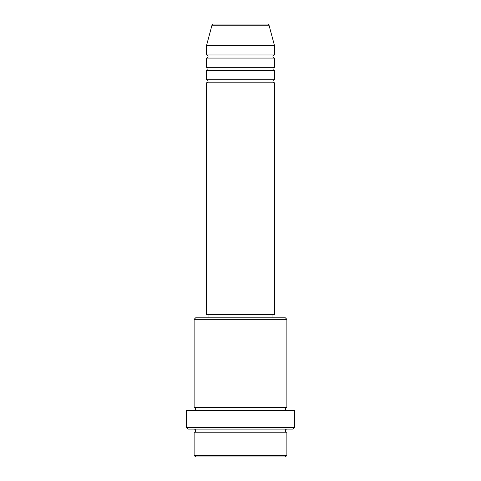 <?xml version="1.0" encoding="UTF-8"?>
<svg xmlns="http://www.w3.org/2000/svg" width="481" height="481" viewBox="0 0 481 481"><rect width="100%" height="100%" fill="white"/><g stroke="black" fill="none" stroke-linecap="round" stroke-linejoin="round"><path stroke-width="0.72" d="M267.526 24.05L213.474 24.05L267.526 24.05A1.545 1.545 0 0 1 269.023 25.198L274.513 45.695L206.487 45.695L206.487 54.972A1.545 1.545 0 0 1 208.032 56.517A1.545 1.545 0 0 1 206.487 58.063L206.487 67.34A1.545 1.545 0 0 1 208.032 68.885A1.545 1.545 0 0 1 206.487 70.43L206.487 79.708A1.545 1.545 0 0 1 208.032 81.253A1.545 1.545 0 0 1 206.487 82.798L206.487 314.712L274.513 314.712L274.513 82.798L206.487 82.798M213.474 24.05A1.545 1.545 0 0 0 211.977 25.198L206.487 45.695M274.513 45.695L274.513 54.972A1.545 1.545 0 0 0 272.967 56.517A1.545 1.545 0 0 0 274.513 58.063L274.513 67.34A1.545 1.545 0 0 0 272.967 68.885A1.545 1.545 0 0 0 274.513 70.43L274.513 79.708A1.545 1.545 0 0 0 272.967 81.253A1.545 1.545 0 0 0 274.513 82.798M285.335 456.95L195.665 456.95L194.12 455.405L286.88 455.405L285.335 456.95M194.12 319.348L195.665 317.803L285.335 317.803L286.88 319.348L194.12 319.348L194.12 407.473A1.545 1.545 0 0 1 195.665 409.024A1.545 1.545 0 0 1 194.12 410.57M293.067 429.118L187.933 429.118L186.387 427.573L294.612 427.573L293.067 429.118M194.12 429.118A1.545 1.545 0 0 1 195.665 430.669A1.545 1.545 0 0 1 194.12 432.215L194.12 455.405M286.88 429.118A1.545 1.545 0 0 0 285.335 430.669A1.545 1.545 0 0 0 286.88 432.215L194.12 432.215M286.88 319.348L286.88 407.473A1.545 1.545 0 0 0 285.335 409.024A1.545 1.545 0 0 0 286.88 410.57M274.513 70.43L206.487 70.43M274.513 79.708L206.487 79.708M208.032 314.712L208.032 317.803M272.967 314.712L272.967 317.803M286.88 407.473L194.12 407.473M294.612 427.573L294.612 410.57L186.387 410.57L186.387 427.573M286.88 432.215L286.88 455.405M274.513 54.972L206.487 54.972M274.513 58.063L206.487 58.063M274.513 67.34L206.487 67.34M269.023 25.198L211.977 25.198"/></g></svg>
